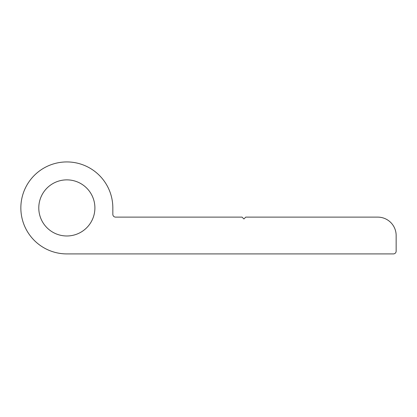<?xml version="1.0" encoding="UTF-8"?>
<svg xmlns="http://www.w3.org/2000/svg" width="417" height="417" viewBox="0 0 417 417"><rect width="100%" height="100%" fill="white"/><g stroke="black" fill="none" stroke-linecap="round" stroke-linejoin="round"><path stroke-width="0.63" d="M243.914 218.961L242.074 217.121L115.592 217.121A2.757 2.757 0 0 1 112.835 214.364L112.835 207.921A45.995 45.995 0 0 0 66.845 161.932A45.995 45.995 0 0 0 20.85 207.921A45.995 45.995 0 0 0 66.845 253.917L393.393 253.917A2.757 2.757 0 0 0 396.15 251.159L396.15 235.522A18.395 18.395 0 0 0 377.755 217.121L245.754 217.121L243.914 218.961L242.074 217.121M38.786 207.921A28.054 28.054 0 0 0 66.845 235.98A28.054 28.054 0 0 0 94.899 207.921A28.054 28.054 0 0 0 66.845 179.868A28.054 28.054 0 0 0 38.786 207.921"/></g></svg>
